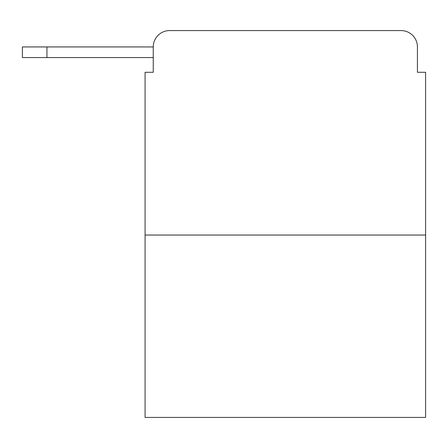 <?xml version="1.0" encoding="UTF-8"?>
<svg xmlns="http://www.w3.org/2000/svg" width="448" height="448" viewBox="0 0 448 448"><rect width="100%" height="100%" fill="white"/><g stroke="black" fill="none" stroke-linecap="round" stroke-linejoin="round"><path stroke-width="0.67" d="M153.255 46.934L153.255 72.29L153.255 57.568L22.4 57.568L22.4 46.934L153.255 46.934A16.358 16.358 0 0 1 169.613 30.576L221.547 30.576M425.6 235.043L145.079 235.043L145.079 417.424L425.6 417.424L425.6 72.29L417.424 72.29L417.424 46.934A16.358 16.358 0 0 0 401.066 30.576L169.613 30.576M145.079 235.043L145.079 72.29L153.255 72.29M349.132 30.576L401.066 30.576M417.424 72.29L417.424 46.934M46.934 46.934L46.934 57.568"/></g></svg>
